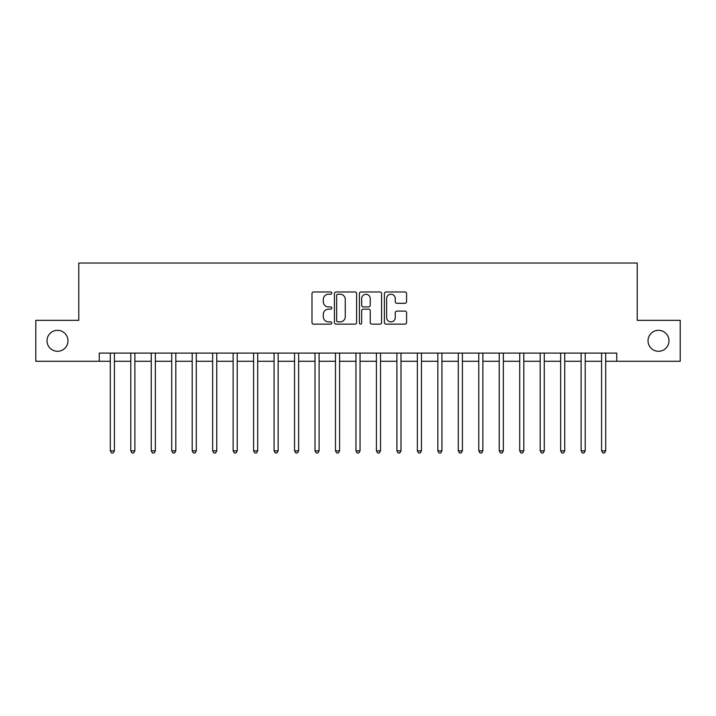 <?xml version="1.0" encoding="UTF-8"?>
<svg xmlns="http://www.w3.org/2000/svg" width="716" height="716" viewBox="0 0 716 716"><rect width="100%" height="100%" fill="white"/><g stroke="black" fill="none" stroke-linecap="round" stroke-linejoin="round"><path stroke-width="1.07" d="M331.803 293.104A1.128 1.128 0 0 0 330.676 291.976L313.599 291.976A1.611 1.611 0 0 0 311.988 293.587L311.988 322.522A1.611 1.611 0 0 0 313.599 324.124L330.676 324.124A1.128 1.128 0 0 0 331.803 323.005A1.128 1.128 0 0 0 330.676 321.878L328.465 321.878A5.146 5.146 0 0 1 323.319 316.732L323.319 314.324A5.146 5.146 0 0 1 328.465 309.178L330.676 309.178A1.128 1.128 0 0 0 331.803 308.05A1.128 1.128 0 0 0 330.676 306.931L328.465 306.931A5.146 5.146 0 0 1 323.319 301.785L323.319 299.369A5.146 5.146 0 0 1 328.465 294.231L330.676 294.231A1.128 1.128 0 0 0 331.803 293.104M648.025 340.807A10.48 10.48 0 0 0 658.505 351.288A10.48 10.48 0 0 0 668.986 340.807A10.48 10.48 0 0 0 658.505 330.327A10.48 10.48 0 0 0 648.025 340.807M47.014 340.807A10.48 10.48 0 0 0 57.495 351.288A10.48 10.48 0 0 0 67.975 340.807A10.48 10.48 0 0 0 57.495 330.327A10.48 10.48 0 0 0 47.014 340.807M404.979 303.307A1.611 1.611 0 0 0 406.581 301.705L406.581 293.587A1.611 1.611 0 0 0 404.979 291.976L386.014 291.976A1.611 1.611 0 0 0 384.403 293.587L384.403 322.522A1.611 1.611 0 0 0 386.014 324.124L404.979 324.124A1.611 1.611 0 0 0 406.581 322.522L406.581 312.713A1.611 1.611 0 0 0 404.979 311.111L396.861 311.111A1.611 1.611 0 0 0 395.25 312.713L395.25 317.573A4.296 4.296 0 0 1 390.954 321.878A4.296 4.296 0 0 1 386.649 317.573L386.649 298.527A4.296 4.296 0 0 1 390.954 294.231A4.296 4.296 0 0 1 395.25 298.527L395.25 301.705A1.611 1.611 0 0 0 396.861 303.307L404.979 303.307M99.256 361.276L35.8 361.276L35.8 320.338L78.787 320.338L78.787 263.023L637.213 263.023L637.213 320.338L680.2 320.338L680.2 361.276L616.745 361.276L616.745 353.086L99.256 353.086L99.256 361.276L110.309 361.276M356.595 293.587A1.611 1.611 0 0 0 354.984 291.976L336.019 291.976A1.611 1.611 0 0 0 334.408 293.587L334.408 322.522A1.611 1.611 0 0 0 336.019 324.124L354.984 324.124A1.611 1.611 0 0 0 356.595 322.522L356.595 293.587M361.016 291.976L379.981 291.976A1.611 1.611 0 0 1 381.592 293.587L381.592 322.522A1.611 1.611 0 0 1 379.981 324.124L371.864 324.124A1.611 1.611 0 0 1 370.253 322.522L370.253 310.789A1.611 1.611 0 0 0 368.65 309.178L363.263 309.178A1.611 1.611 0 0 0 361.661 310.789L361.661 323.005A1.128 1.128 0 0 1 360.533 324.124A1.128 1.128 0 0 1 359.405 323.005L359.405 293.587A1.611 1.611 0 0 1 361.016 291.976M114.408 361.276L130.777 361.276M134.876 361.276L151.255 361.276M155.345 361.276L171.724 361.276M175.814 361.276L192.192 361.276M196.282 361.276L212.661 361.276M216.76 361.276L233.13 361.276M237.229 361.276L253.598 361.276M257.697 361.276L274.076 361.276M278.166 361.276L294.545 361.276M298.635 361.276L315.013 361.276M319.103 361.276L335.482 361.276M339.581 361.276L355.95 361.276M360.05 361.276L376.419 361.276M380.518 361.276L396.897 361.276M400.987 361.276L417.365 361.276M421.455 361.276L437.834 361.276M441.924 361.276L458.303 361.276M462.402 361.276L478.771 361.276M482.87 361.276L499.24 361.276M503.339 361.276L519.718 361.276M523.808 361.276L540.186 361.276M544.276 361.276L560.655 361.276M564.745 361.276L581.123 361.276M585.223 361.276L601.592 361.276M605.691 361.276L616.745 361.276M337.791 294.231A1.128 1.128 0 0 0 336.663 295.35L336.663 320.75A1.128 1.128 0 0 0 337.791 321.878L340.118 321.878A5.146 5.146 0 0 0 345.264 316.732L345.264 299.369A5.146 5.146 0 0 0 340.118 294.231L337.791 294.231M370.253 298.608A4.296 4.296 0 0 0 365.957 294.312A4.296 4.296 0 0 0 361.661 298.608L361.661 305.32A1.611 1.611 0 0 0 363.263 306.931L368.65 306.931A1.611 1.611 0 0 0 370.253 305.32L370.253 298.608M114.605 353.086L114.524 353.292A1.638 1.638 90.1 0 0 114.408 353.91L114.408 450.856L110.309 450.856L110.309 353.91A1.638 1.638 90.1 0 0 110.192 353.292L110.112 353.086M114.408 450.856L113.173 452.977L111.544 452.977L110.309 450.856M135.073 353.086L134.993 353.292A1.638 1.638 87.3 0 0 134.876 353.91L134.876 450.856L130.777 450.856L130.777 353.91A1.638 1.638 87.3 0 0 130.661 353.292L130.581 353.086M134.876 450.856L133.65 452.977L132.012 452.977L130.777 450.856M155.551 353.086L155.462 353.292A1.638 1.638 87.3 0 0 155.345 353.91L155.345 450.856L151.255 450.856L151.255 353.91A1.638 1.638 87.3 0 0 151.13 353.292L151.049 353.086M155.345 450.856L154.119 452.977L152.481 452.977L151.255 450.856M176.02 353.086L175.93 353.292A1.638 1.638 87.3 0 0 175.814 353.91L175.814 450.856L171.724 450.856L171.724 353.91A1.638 1.638 87.3 0 0 171.607 353.292L171.518 353.086M175.814 450.856L174.588 452.977L172.95 452.977L171.724 450.856M196.488 353.086L196.408 353.292A1.638 1.638 87.3 0 0 196.282 353.91L196.282 450.856L192.192 450.856L192.192 353.91A1.638 1.638 87.3 0 0 192.076 353.292L191.986 353.086M196.282 450.856L195.056 452.977L193.418 452.977L192.192 450.856M216.957 353.086L216.876 353.292A1.638 1.638 87.3 0 0 216.76 353.91L216.76 450.856L212.661 450.856L212.661 353.91A1.638 1.638 87.3 0 0 212.545 353.292L212.464 353.086M216.76 450.856L215.525 452.977L213.887 452.977L212.661 450.856M237.426 353.086L237.345 353.292A1.638 1.638 87.3 0 0 237.229 353.91L237.229 450.856L233.13 450.856L233.13 353.91A1.638 1.638 87.3 0 0 233.013 353.292L232.933 353.086M237.229 450.856L235.994 452.977L234.365 452.977L233.13 450.856M257.894 353.086L257.814 353.292A1.638 1.638 87.3 0 0 257.697 353.91L257.697 450.856L253.598 450.856L253.598 353.91A1.638 1.638 87.3 0 0 253.482 353.292L253.401 353.086M257.697 450.856L256.471 452.977L254.833 452.977L253.598 450.856M278.372 353.086L278.282 353.292A1.638 1.638 87.3 0 0 278.166 353.91L278.166 450.856L274.076 450.856L274.076 353.91A1.638 1.638 87.3 0 0 273.951 353.292L273.87 353.086M278.166 450.856L276.94 452.977L275.302 452.977L274.076 450.856M298.84 353.086L298.751 353.292A1.638 1.638 87.3 0 0 298.635 353.91L298.635 450.856L294.545 450.856L294.545 353.91A1.638 1.638 87.3 0 0 294.428 353.292L294.339 353.086M298.635 450.856L297.409 452.977L295.771 452.977L294.545 450.856M319.309 353.086L319.229 353.292A1.638 1.638 87.3 0 0 319.103 353.91L319.103 450.856L315.013 450.856L315.013 353.91A1.638 1.638 87.3 0 0 314.897 353.292L314.807 353.086M319.103 450.856L317.877 452.977L316.239 452.977L315.013 450.856M339.778 353.086L339.697 353.292A1.638 1.638 87.3 0 0 339.581 353.91L339.581 450.856L335.482 450.856L335.482 353.91A1.638 1.638 87.3 0 0 335.365 353.292L335.285 353.086M339.581 450.856L338.346 452.977L336.708 452.977L335.482 450.856M360.246 353.086L360.166 353.292A1.638 1.638 87.3 0 0 360.05 353.91L360.05 450.856L355.95 450.856L355.95 353.91A1.638 1.638 87.3 0 0 355.834 353.292L355.754 353.086M360.05 450.856L358.814 452.977L357.186 452.977L355.95 450.856M380.715 353.086L380.635 353.292A1.638 1.638 87.3 0 0 380.518 353.91L380.518 450.856L376.419 450.856L376.419 353.91A1.638 1.638 87.3 0 0 376.303 353.292L376.222 353.086M380.518 450.856L379.292 452.977L377.654 452.977L376.419 450.856M401.193 353.086L401.103 353.292A1.638 1.638 87.3 0 0 400.987 353.91L400.987 450.856L396.897 450.856L396.897 353.91A1.638 1.638 87.3 0 0 396.771 353.292L396.691 353.086M400.987 450.856L399.761 452.977L398.123 452.977L396.897 450.856M421.661 353.086L421.572 353.292A1.638 1.638 87.3 0 0 421.455 353.91L421.455 450.856L417.365 450.856L417.365 353.91A1.638 1.638 87.3 0 0 417.249 353.292L417.16 353.086M421.455 450.856L420.229 452.977L418.591 452.977L417.365 450.856M442.13 353.086L442.049 353.292A1.638 1.638 87.3 0 0 441.924 353.91L441.924 450.856L437.834 450.856L437.834 353.91A1.638 1.638 87.3 0 0 437.718 353.292L437.628 353.086M441.924 450.856L440.698 452.977L439.06 452.977L437.834 450.856M462.599 353.086L462.518 353.292A1.638 1.638 87.3 0 0 462.402 353.91L462.402 450.856L458.303 450.856L458.303 353.91A1.638 1.638 87.3 0 0 458.186 353.292L458.106 353.086M462.402 450.856L461.167 452.977L459.529 452.977L458.303 450.856M483.067 353.086L482.987 353.292A1.638 1.638 87.3 0 0 482.87 353.91L482.87 450.856L478.771 450.856L478.771 353.91A1.638 1.638 87.3 0 0 478.655 353.292L478.574 353.086M482.87 450.856L481.635 452.977L480.006 452.977L478.771 450.856M503.536 353.086L503.455 353.292A1.638 1.638 87.3 0 0 503.339 353.91L503.339 450.856L499.24 450.856L499.24 353.91A1.638 1.638 87.3 0 0 499.124 353.292L499.043 353.086M503.339 450.856L502.113 452.977L500.475 452.977L499.24 450.856M524.014 353.086L523.924 353.292A1.638 1.638 87.3 0 0 523.808 353.91L523.808 450.856L519.718 450.856L519.718 353.91A1.638 1.638 87.3 0 0 519.592 353.292L519.512 353.086M523.808 450.856L522.582 452.977L520.944 452.977L519.718 450.856M544.482 353.086L544.393 353.292A1.638 1.638 87.3 0 0 544.276 353.91L544.276 450.856L540.186 450.856L540.186 353.91A1.638 1.638 87.3 0 0 540.07 353.292L539.98 353.086M544.276 450.856L543.05 452.977L541.412 452.977L540.186 450.856M564.951 353.086L564.87 353.292A1.638 1.638 87.3 0 0 564.745 353.91L564.745 450.856L560.655 450.856L560.655 353.91A1.638 1.638 87.3 0 0 560.538 353.292L560.449 353.086M564.745 450.856L563.519 452.977L561.881 452.977L560.655 450.856M585.42 353.086L585.339 353.292A1.638 1.638 87.3 0 0 585.223 353.91L585.223 450.856L581.123 450.856L581.123 353.91A1.638 1.638 87.3 0 0 581.007 353.292L580.927 353.086M585.223 450.856L583.988 452.977L582.35 452.977L581.123 450.856M605.888 353.086L605.808 353.292A1.638 1.638 87.3 0 0 605.691 353.91L605.691 450.856L601.592 450.856L601.592 353.91A1.638 1.638 87.3 0 0 601.476 353.292L601.395 353.086M605.691 450.856L604.456 452.977L602.827 452.977L601.592 450.856"/></g></svg>
